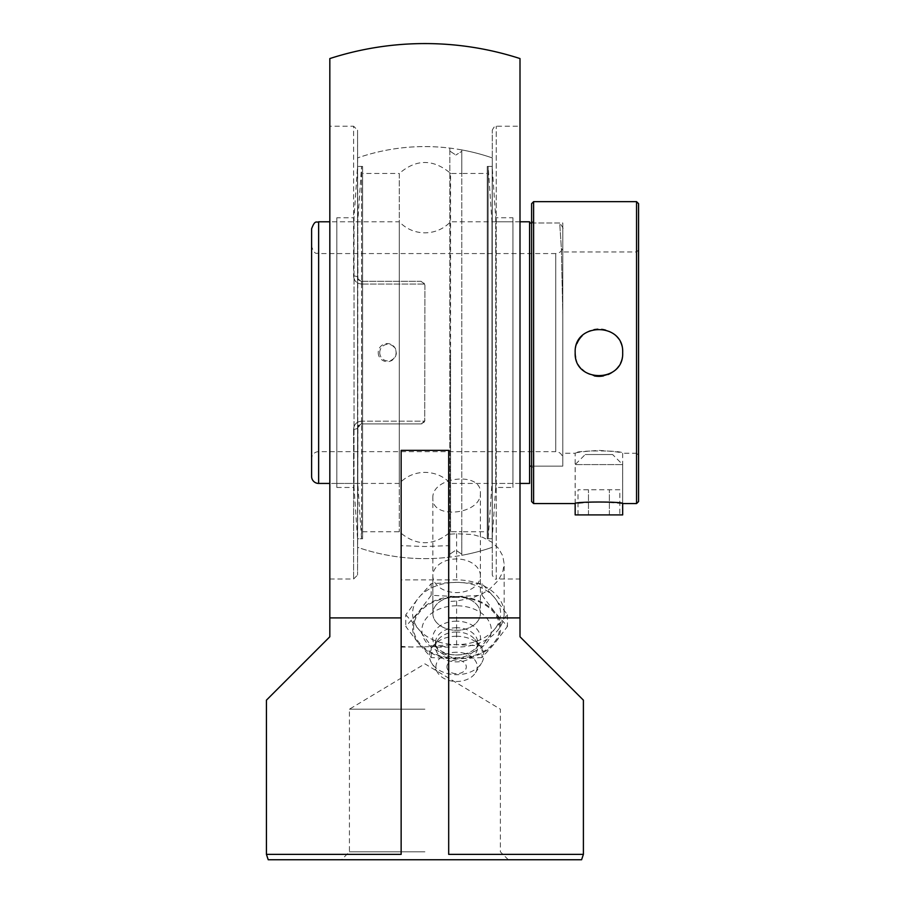 <?xml version="1.0" encoding="UTF-8"?>
<svg xmlns="http://www.w3.org/2000/svg" width="905" height="905" viewBox="0 0 905 905"><rect width="100%" height="100%" fill="white"/><g stroke="black" fill="none" stroke-linecap="round" stroke-linejoin="round"><path stroke-width="0.68" stroke-dasharray="4.53 3.39" d="M361.525 284.057C356.615 283.48 353.968 280.788 353.595 275.991A3.959 1.346 180 0 1 357.554 277.337A3.959 1.346 180 0 0 353.595 275.991C353.957 280.776 356.604 283.469 361.525 284.057L361.525 281.297L358.674 280.098L357.554 277.337L358.674 280.086L361.525 281.297L358.629 280.041L357.554 277.337L357.554 130.173L357.928 279.012L361.525 281.297L420.949 281.297L361.525 281.297L420.949 281.297L424.728 284.057L420.949 281.297L423.778 282.484L424.909 285.245L423.789 282.496L420.961 281.297L361.525 281.297L361.525 284.057L424.728 284.057L361.525 284.057M424.909 285.256L424.728 421.164L424.909 285.256M329.827 126.214L329.827 579.008L329.827 126.214L353.595 126.214L353.595 275.991L353.595 126.214L357.554 130.173M361.525 421.164C356.604 421.753 353.968 424.434 353.595 429.23C353.968 424.445 356.615 421.753 361.525 421.164L424.728 421.164L420.949 423.925L424.728 421.164L361.525 421.164L361.525 423.925L357.554 427.884L358.674 425.135L361.525 423.925L420.949 423.925L423.778 422.737L424.909 419.965L424.626 421.447L422.511 423.608L420.961 423.925L361.299 423.936L358.629 425.18L357.554 427.884A3.959 1.346 0 0 1 353.595 429.23A3.959 1.346 0 0 0 357.554 427.884L357.554 575.048L357.928 426.21L361.525 423.925L420.949 423.925L361.525 423.925L361.525 421.164M357.554 427.884L357.554 547.31L357.554 427.884M357.554 277.337L357.554 157.911L357.554 277.337M461.776 555.308L461.776 149.913L461.776 555.308A206.023 206.023 0 0 0 492.263 547.31L492.263 157.911L492.263 547.31A206.023 206.023 0 0 1 357.554 547.31L357.554 157.911L357.554 547.31A206.023 206.023 0 0 0 449.83 557.118L449.83 148.103L449.774 556.303M432.839 498.18C431.527 476.641 481.698 471.075 480.385 492.908C481.698 514.504 431.527 520.07 432.839 498.18L432.839 613.488A23.768 16.81 0 0 0 456.606 630.299A23.768 16.81 0 0 0 480.385 613.488A23.768 16.81 0 0 0 456.606 596.689A23.768 16.81 0 0 0 432.839 613.488A23.768 16.81 180 0 1 456.606 596.689A23.768 16.81 180 0 1 480.385 613.488L480.385 575.784A23.768 16.81 0 0 0 456.606 558.973A23.768 16.81 0 0 0 432.839 575.784A23.768 16.81 0 0 0 456.606 592.583A23.768 16.81 0 0 0 480.385 575.784M492.263 575.048L492.263 130.173L492.263 575.048C494.073 578.555 495.397 579.879 496.234 579.008L496.234 126.214L496.234 579.008L520.002 579.008L520.002 126.214L496.234 126.214C495.397 125.343 494.073 126.666 492.263 130.173M520.002 126.214L520.002 579.008M424.909 851.831L349.432 851.831L424.909 851.831M268.219 859.75L581.598 859.75M424.909 709.192L349.432 709.192L424.909 709.192M436.866 647.109L456.606 647.109A47.546 33.621 0 0 0 504.153 613.488L504.153 563.815L502.739 555.806L498.463 548.306L491.732 542.095L483.066 537.468L472.512 534.504L456.606 533.746A305.358 215.922 0 0 1 448.688 534.255L448.688 545.681L424.909 546.496L401.141 545.681L401.141 647.109L448.688 646.419L448.688 601.497A305.358 215.922 180 0 0 456.606 600.988L472.534 597.866L483.089 593.329L489.786 588.985L498.474 580.184L502.75 572.039L504.153 563.826M401.141 647.109L401.141 646.419L412.963 647.109M504.153 613.488A47.546 33.621 0 0 0 456.606 579.879L401.141 579.879M583.397 854.377L448.688 854.377L448.688 646.419M401.141 646.419L401.141 854.377L266.432 854.377M448.688 545.681L448.688 601.497M448.688 854.377L448.688 617.911L520.002 617.911L448.688 617.911L520.002 617.911L520.002 58.565M448.688 534.255L448.688 450.351L401.141 450.351L401.141 545.681M401.141 854.377L401.141 617.911L329.827 617.911L401.141 617.911L401.141 854.377M329.827 58.565L329.827 636.758L266.432 700.153M401.141 617.911L401.141 450.351L401.141 617.911L329.827 617.911M583.397 700.153L520.002 636.758L520.002 617.911M480.385 492.908L480.385 613.488A23.768 16.81 180 0 1 456.606 630.299A23.768 16.81 180 0 1 432.839 613.488L432.839 575.784M446.923 666.861A9.684 6.844 0 0 0 451.787 672.8A9.684 6.844 0 0 0 461.426 672.8A9.684 6.844 0 0 0 465.713 664.53A9.684 6.844 0 0 0 454.932 660.118A9.684 6.844 0 0 0 446.923 666.861M456.606 605.773A34.729 24.559 0 0 0 422.002 628.33A34.729 24.559 0 0 0 450.973 654.564A34.729 24.559 0 0 0 456.606 654.892A34.729 24.559 0 0 0 462.24 654.564A34.729 24.559 0 0 0 491.223 628.33A34.729 24.559 0 0 0 456.606 605.773M456.606 597.3A43.021 30.419 0 0 0 413.585 627.731A43.021 30.419 0 0 0 456.606 658.15A43.021 30.419 0 0 0 499.628 627.731A43.021 30.419 0 0 0 456.606 597.3M456.606 621.169A23.915 16.912 0 0 0 435 645.322A23.915 16.912 0 0 0 452.726 654.768A23.915 16.912 0 0 0 456.606 654.994A23.915 16.912 0 0 0 460.487 654.768A23.915 16.912 0 0 0 478.213 645.322A23.915 16.912 0 0 0 456.606 621.169M456.606 627.731A21.132 14.944 0 0 0 435.475 642.674A21.132 14.944 0 0 0 437.511 649.077A21.132 14.944 0 0 0 456.606 657.607A21.132 14.944 0 0 0 475.702 649.077A21.132 14.944 0 0 0 477.738 642.674A21.132 14.944 0 0 0 456.606 627.731M456.606 631.995A21.132 14.944 0 0 0 438.303 639.462A21.132 14.944 0 0 0 435.475 646.939A21.132 14.944 0 0 0 456.606 661.883A21.132 14.944 0 0 0 477.738 646.939A21.132 14.944 0 0 0 474.91 639.462A21.132 14.944 0 0 0 456.606 631.995M456.606 636.26A27.173 19.209 0 0 0 433.076 645.876A27.173 19.209 0 0 0 431.753 663.241A27.173 19.209 0 0 0 456.606 674.689A27.173 19.209 0 0 0 481.46 663.241A27.173 19.209 0 0 0 480.136 645.876A27.173 19.209 0 0 0 456.606 636.26M456.606 652.245A20.668 14.616 0 0 0 437.703 672.766A20.668 14.616 0 0 0 456.606 681.476A20.668 14.616 0 0 0 475.51 672.766A20.668 14.616 0 0 0 456.606 652.245M482.026 657.562L456.606 658.863L431.187 657.562L418.483 643.297L405.768 626.43L418.483 612.153L431.187 595.298L456.606 596.587L482.026 595.298L494.741 612.153L507.445 626.43L494.741 643.297L482.026 657.562L482.026 645.921L494.741 629.054L507.445 614.789L494.741 597.922L482.026 583.646L456.606 582.356L431.187 583.646L418.483 597.922L405.768 614.789L405.768 626.43M405.768 614.789L418.483 629.054L431.187 645.921L456.606 644.62L482.026 645.921M431.187 645.921L431.187 657.562M431.187 583.646L431.187 595.298M482.026 583.646L482.026 595.298M507.445 614.789L507.445 626.43M494.741 612.153A44.028 31.132 0 0 0 456.606 596.587A44.028 31.132 0 0 0 418.483 612.153A44.028 31.132 0 0 0 418.483 643.297A44.028 31.132 0 0 0 456.606 658.863A44.028 31.132 0 0 0 494.741 643.297A44.028 31.132 0 0 0 494.741 612.153M418.483 629.054A44.028 31.132 0 0 0 456.606 644.62A44.028 31.132 0 0 0 494.741 629.054A44.028 31.132 0 0 0 494.741 597.922A44.028 31.132 0 0 0 456.606 582.356A44.028 31.132 0 0 0 418.483 597.922A44.028 31.132 0 0 0 418.483 629.054M529.583 221.782L529.583 483.44M529.583 466.132L529.583 222.992L529.583 466.132M531.597 222.992L559.686 222.992L561.383 248.705L562.786 314.85L561.383 248.683L559.686 222.992C562.65 227.065 563.679 229.01 562.786 228.829M562.786 314.85L562.786 466.132L562.786 314.85M562.786 458.711L562.786 246.511L562.786 458.711A7.048 7.048 0 0 0 555.749 451.663L555.749 253.558L318.639 253.558L318.639 451.663L318.639 253.558C316.807 252.246 315.178 256.33 311.603 246.511L311.603 458.711A7.048 7.048 0 0 1 318.639 451.663L555.749 451.663L555.749 253.558C560.025 253.14 562.378 250.798 562.786 246.511M450.554 352.611L450.554 531.721L450.554 173.5L461.776 173.477L450.554 173.5L450.554 352.611M520.002 221.782L450.554 221.782C443.529 228.999 434.977 232.687 424.909 232.857C414.841 232.687 406.3 228.999 399.275 221.782L399.275 483.44L399.275 221.782L329.827 221.782M311.603 458.711L311.603 246.511M311.603 476.392L311.603 228.829M362.588 166.43L362.588 538.78L362.588 166.43L357.554 166.43L357.554 538.78L357.543 166.43L361.57 166.43L361.57 538.78L361.57 166.43L357.78 221.782L357.78 483.44L357.78 221.782L336.818 221.782L336.818 483.44L336.818 221.793M362.588 173.477L362.588 531.744L362.588 173.477L399.275 173.477L399.275 531.744L399.275 173.477C415.915 159.076 432.771 158.839 449.83 172.742L449.83 151.339M487.241 173.477L487.241 531.744L487.241 173.477L461.776 173.477L461.776 151.339L455.815 155.049L461.776 151.339M487.241 538.78L487.241 166.43L487.241 538.78L492.263 538.78L492.263 166.43L487.241 166.43M492.263 166.43L492.263 538.78M461.346 553.883L455.815 550.172L461.346 553.883M379.738 352.611A8.326 8.19 90 0 0 387.917 360.925A8.326 8.19 90 0 0 396.107 352.611A8.326 8.19 90 0 0 387.917 344.285A8.326 8.19 90 0 0 379.738 352.611M362.588 531.744L399.275 531.744C415.915 546.134 432.771 546.382 449.83 532.479L450.554 531.721L461.776 531.744L450.554 531.721L449.83 532.479L449.83 553.883M450.283 553.883L455.815 550.172L450.283 553.883M450.283 151.339L455.815 155.049L450.283 151.339M450.554 173.5L449.83 172.742L450.554 173.5M533.611 201.657L533.611 503.565M531.597 501.551L531.597 203.67M531.597 468.145L531.597 220.978L531.597 468.145L533.611 466.132L533.611 222.992L533.611 466.132L562.786 466.132L562.786 222.992L562.786 466.132L531.597 466.132M636.554 503.565L636.554 201.657M598.918 501.675L575.173 503.565L575.173 464.593L622.674 464.593L575.173 464.593L585.23 454.525L612.606 454.525L622.674 464.593L622.674 503.565L598.918 501.675M531.597 220.978L533.611 222.992L562.786 222.992M638.568 203.67L638.568 501.551M638.568 455.26L638.568 249.961L638.568 455.26L636.554 453.247L636.554 251.975L636.554 453.247L622.685 453.247C624.156 450.158 573.68 450.158 575.15 453.247C576.553 452.308 584.483 451.357 598.918 450.396C613.364 451.357 621.283 452.308 622.685 453.247L622.685 503.565M562.786 251.975L562.786 453.247L562.786 251.975L636.554 251.975L638.568 249.961M620.864 361.706A23.745 23.745 0 0 0 582.13 335.812M576.983 343.515A23.745 23.745 0 0 0 575.173 352.611M575.614 357.181A23.745 23.745 0 0 0 582.13 369.41M585.659 372.317A23.745 23.745 0 0 0 594.347 375.914M603.488 375.914A23.745 23.745 0 0 0 608.013 374.557M612.176 372.317A23.745 23.745 0 0 0 615.705 369.41M615.717 369.398A23.745 23.745 0 0 0 620.853 361.706M575.15 503.565L575.15 453.247L562.786 453.247M512.931 217.754L512.931 487.467L512.931 217.754L495.714 217.754L495.714 487.467L495.714 217.754L492.196 166.43L492.196 538.78L492.196 166.43L488.168 166.43L488.168 538.78L488.168 166.43L491.969 221.782L491.969 483.44L491.969 221.782L512.931 221.782L512.931 483.44L512.931 221.782M512.931 483.44L491.969 483.44L488.168 538.78L492.196 538.78L495.714 487.456L512.931 487.456M336.818 217.766L336.818 487.467L336.818 217.754L354.025 217.754L354.025 487.467L354.025 217.754L357.543 166.43M336.818 487.467L354.025 487.456L357.543 538.78L362.588 538.78M336.818 483.44L357.78 483.44L361.57 538.78L357.543 538.78M619.835 489.752L578.001 489.752L619.835 489.752L619.835 514.911L609.382 514.911L619.835 514.911M609.382 514.911L609.382 489.752L609.382 514.911L588.465 514.911L609.382 514.911M588.465 514.911L588.465 489.752L588.465 514.911L578.001 514.911L588.465 514.911M578.001 514.911L578.001 489.752M612.606 454.525L585.23 454.525M622.674 514.911L575.173 514.911M353.595 429.23L353.595 579.008L353.595 429.23M456.606 600.988L456.606 647.109M456.606 533.746L456.606 579.879M318.639 221.782L318.639 483.44M329.827 579.008L353.595 579.008L357.554 575.048M461.765 149.913A206.023 206.023 0 0 1 492.263 157.911A206.023 206.023 0 0 0 357.554 157.911A206.023 206.023 0 0 1 449.83 148.092L449.774 148.918M508.316 859.75L500.386 851.831L500.386 709.192L424.909 663.84L349.432 709.192L349.432 851.831L341.513 859.75M451.787 672.8A12.817 12.817 0 0 0 461.426 672.8M452.726 654.768L450.973 654.564M437.511 649.077L435 645.322M435.475 642.674L435.475 646.939M438.303 639.462L433.076 645.876M437.703 672.766L431.753 663.241M475.51 672.766L481.46 663.241M474.91 639.462L480.136 645.876M477.738 642.674L477.738 646.939M475.702 649.077L478.213 645.322M460.487 654.768L462.24 654.564M520.002 483.44L450.554 483.44C443.529 476.222 434.977 472.534 424.909 472.365C414.841 472.534 406.3 476.222 399.275 483.44L329.827 483.44M461.776 553.883L461.776 531.744L487.241 531.744M378.222 352.611A9.061 9.061 0 0 0 391.808 360.45A9.061 9.061 0 0 0 391.808 344.771A9.061 9.061 0 0 0 378.222 352.611"/><path stroke-width="1.36" d="M583.397 854.377L581.598 859.75L268.219 859.75L266.432 854.377L401.141 854.377L401.141 450.351L448.688 450.351L448.688 854.377L583.397 854.377L583.397 700.153L520.002 636.758L520.002 617.911L448.688 617.911L448.688 854.377M266.432 854.377L266.432 700.153L329.827 636.758L329.827 58.565A309.035 309.035 0 0 1 520.002 58.565L520.002 617.911M401.141 617.911L329.827 617.911M520.002 483.44L529.583 483.44L529.583 221.782L520.002 221.782M529.583 222.992L531.597 222.992M329.827 221.782L318.639 221.782C316.807 223.094 315.178 219.021 311.603 228.829L311.603 476.392A7.048 7.048 0 0 0 318.639 483.44L318.639 221.782M533.611 201.657L531.597 203.67L531.597 501.551L533.611 503.565L533.611 201.657L636.554 201.657L636.554 503.565L638.568 501.551L638.568 203.67L636.554 201.657M575.173 352.611C573.702 321.976 624.133 321.976 622.674 352.611C624.133 383.245 573.702 383.245 575.173 352.611A23.745 23.745 0 0 0 575.614 357.181M622.674 503.565L622.674 514.911L575.173 514.911L575.15 503.565C573.68 501.517 624.156 501.517 622.685 503.565L636.554 503.565M582.13 335.812A23.745 23.745 0 0 0 576.983 343.515M582.13 369.41A23.745 23.745 0 0 0 585.659 372.317M594.347 375.914A23.745 23.745 0 0 0 603.488 375.914M608.013 374.557A23.745 23.745 0 0 0 612.176 372.317M531.597 466.132L529.583 466.132M318.639 483.44L329.827 483.44M533.611 503.565L575.15 503.565"/></g></svg>
